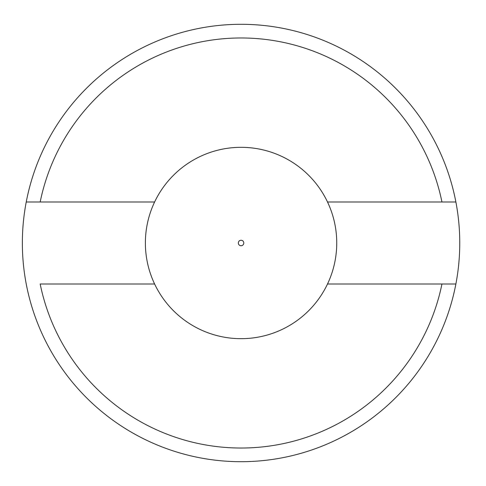 <?xml version="1.0" encoding="UTF-8"?>
<svg xmlns="http://www.w3.org/2000/svg" width="486" height="486" viewBox="0 0 486 486"><rect width="100%" height="100%" fill="white"/><g stroke="black" fill="none" stroke-linecap="round" stroke-linejoin="round"><path stroke-width="0.73" d="M441.95 284.006L327.509 284.006A95.681 95.681 0 0 1 145.381 243A95.681 95.681 0 0 1 241.062 147.319A95.681 95.681 0 0 1 336.743 243A95.681 95.681 0 0 1 154.615 284.006L40.174 284.006A205.031 205.031 0 0 0 441.95 284.006L455.88 284.006L441.95 284.006M327.509 201.994L441.95 201.994A205.031 205.031 0 0 0 40.174 201.994L26.238 201.994A218.7 218.7 0 0 1 455.88 201.994L441.95 201.994L455.88 201.994A218.7 218.7 0 0 1 241.062 461.7A218.7 218.7 0 0 1 26.238 201.994L154.615 201.994M243.796 243A2.734 2.734 0 0 1 239.695 245.369A2.734 2.734 0 0 1 239.695 240.631A2.734 2.734 0 0 1 243.796 243"/></g></svg>
